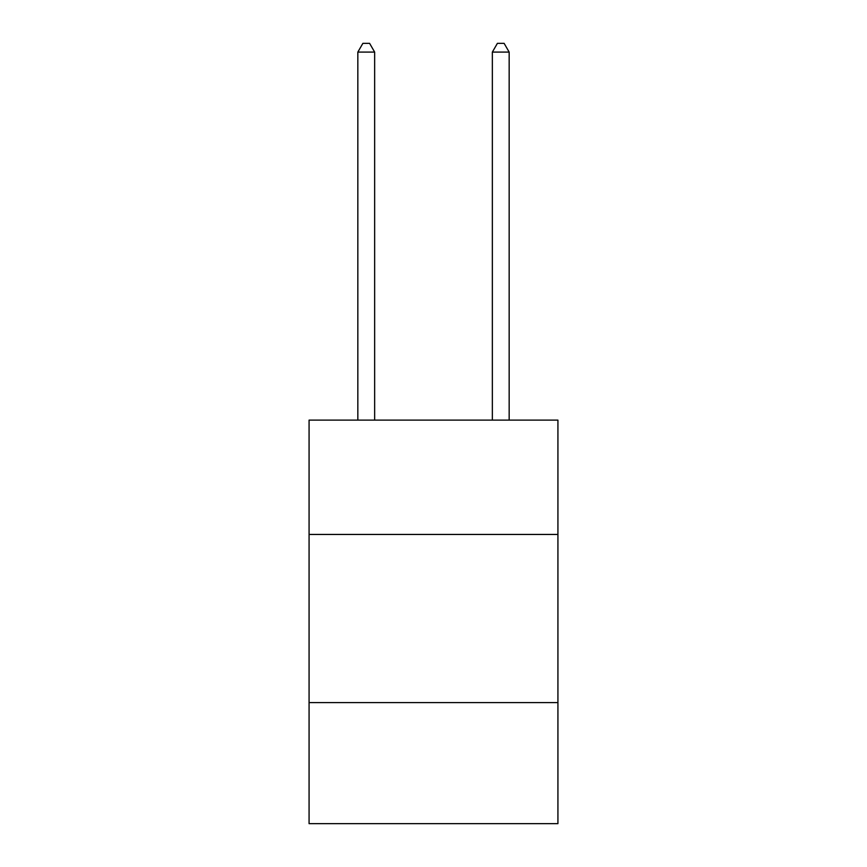 <?xml version="1.0" encoding="UTF-8"?>
<svg xmlns="http://www.w3.org/2000/svg" width="867" height="867" viewBox="0 0 867 867"><rect width="100%" height="100%" fill="white"/><g stroke="black" fill="none" stroke-linecap="round" stroke-linejoin="round"><path stroke-width="1.3" d="M557.925 534.451L557.925 420.116L309.075 420.116L309.075 534.451L557.925 534.451L557.925 823.65L309.075 823.65L309.075 534.451M557.925 702.595L309.075 702.595M374.652 420.116L374.652 52.096L357.833 52.096L357.833 420.116M357.833 52.096L362.883 43.35L369.602 43.35L374.652 52.096M509.167 420.116L509.167 52.096L492.348 52.096L492.348 420.116M492.348 52.096L497.398 43.35L504.117 43.35L509.167 52.096"/></g></svg>
